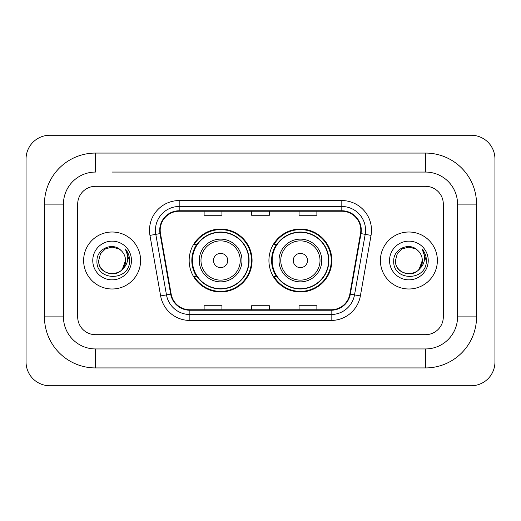 <?xml version="1.0" encoding="UTF-8"?>
<svg xmlns="http://www.w3.org/2000/svg" width="521" height="521" viewBox="0 0 521 521"><rect width="100%" height="100%" fill="white"/><g stroke="black" fill="none" stroke-linecap="round" stroke-linejoin="round"><path stroke-width="0.78" d="M268.927 260.5A31.455 31.455 0 0 0 300.389 291.955A31.455 31.455 0 0 0 331.844 260.5A31.455 31.455 0 0 0 300.389 229.045A31.455 31.455 0 0 0 268.927 260.5M189.156 260.5A31.455 31.455 0 0 0 220.611 291.955A31.455 31.455 0 0 0 252.073 260.5A31.455 31.455 0 0 0 220.611 229.045A31.455 31.455 0 0 0 189.156 260.5M196.697 276.527A28.785 28.785 0 0 1 196.697 244.473M276.475 276.527A28.785 28.785 0 0 1 276.475 244.473M83.627 260.5A28.492 28.492 0 0 0 112.113 288.992A28.492 28.492 0 0 0 140.605 260.5A28.492 28.492 0 0 0 112.113 232.008A28.492 28.492 0 0 0 83.627 260.5A28.492 28.492 0 0 0 112.113 288.992A28.492 28.492 0 0 0 140.605 260.5A28.492 28.492 0 0 0 112.113 232.008A28.492 28.492 0 0 0 83.627 260.5M380.395 260.5A28.492 28.492 0 0 0 408.887 288.992A28.492 28.492 0 0 0 437.373 260.5A28.492 28.492 0 0 0 408.887 232.008A28.492 28.492 0 0 0 380.395 260.5A28.492 28.492 0 0 0 408.887 288.992A28.492 28.492 0 0 0 437.373 260.5A28.492 28.492 0 0 0 408.887 232.008A28.492 28.492 0 0 0 380.395 260.5M160.188 230.23A18.99 18.99 0 0 1 179.185 211.233L341.815 211.233A18.99 18.99 0 0 1 360.519 233.525L349.845 294.072A18.99 18.99 0 0 1 331.141 309.767L189.859 309.767A18.99 18.99 0 0 1 171.155 294.072L160.481 233.525A18.99 18.99 0 0 1 160.188 230.23M159.719 230.23A19.466 19.466 0 0 0 160.012 233.61L170.686 294.15A19.466 19.466 0 0 0 189.859 310.236L331.141 310.236A19.466 19.466 0 0 0 350.314 294.15L360.988 233.61A19.466 19.466 0 0 0 341.815 210.764L179.185 210.764A19.466 19.466 0 0 0 159.719 230.23M149.957 235.381A29.677 29.677 0 0 1 179.185 200.552L341.815 200.552A29.677 29.677 0 0 1 371.043 235.381L360.369 295.921A29.677 29.677 0 0 1 331.141 320.448L189.859 320.448A29.677 29.677 0 0 1 160.631 295.921L149.957 235.381L155.805 234.352A23.745 23.745 0 0 1 179.185 206.485L341.815 206.485A23.745 23.745 0 0 1 365.195 234.352L354.521 294.893A23.745 23.745 0 0 1 331.141 314.515L189.859 314.515A23.745 23.745 0 0 1 166.479 294.893L155.805 234.352A23.745 23.745 0 0 1 155.44 230.23M443.312 204.115A17.805 17.805 0 0 0 425.507 186.31L95.493 186.31A17.805 17.805 0 0 0 77.688 204.115L77.688 316.885A17.805 17.805 0 0 0 95.493 334.69L425.507 334.69A17.805 17.805 0 0 0 443.312 316.885L443.312 204.115A17.805 17.805 0 0 0 425.507 186.31L95.493 186.31A17.805 17.805 0 0 0 77.688 204.115L77.688 316.885A17.805 17.805 0 0 0 95.493 334.69L425.507 334.69A17.805 17.805 0 0 0 443.312 316.885L443.312 204.115M350.314 294.15L354.521 294.893L365.195 234.352L371.043 235.381M251.597 211.233L251.597 215.258L269.403 215.258L269.403 211.233M204.115 211.233L204.115 215.258L221.92 215.258L221.92 211.233M299.08 211.233L299.08 215.258L316.885 215.258L316.885 211.233M269.403 309.767L269.403 305.742L251.597 305.742L251.597 309.767M221.92 309.767L221.92 305.742L204.115 305.742L204.115 309.767M316.885 309.767L316.885 305.742L299.08 305.742L299.08 309.767M112.113 172.06L425.507 172.06L112.113 172.06M476.552 204.115L457.555 204.115L457.555 316.885L457.555 204.115A32.055 32.055 0 0 0 425.507 172.06L425.507 153.07L95.493 153.07A51.045 51.045 0 0 0 44.448 204.115L44.448 316.885A51.045 51.045 0 0 0 95.493 367.93L425.507 367.93A51.045 51.045 0 0 0 476.552 316.885L476.552 204.115A51.045 51.045 0 0 0 425.507 153.07M425.507 367.93L425.507 348.94L95.493 348.94L425.507 348.94A32.055 32.055 0 0 0 457.555 316.885L476.552 316.885M44.448 316.885L63.445 316.885L63.445 204.115L63.445 316.885A32.055 32.055 0 0 0 95.493 348.94L95.493 367.93M95.493 153.07L95.493 172.06A32.055 32.055 0 0 0 63.445 204.115L44.448 204.115M494.95 159.003A23.745 23.745 0 0 0 471.205 135.265L49.795 135.265A23.745 23.745 0 0 0 26.05 159.003L26.05 361.997A23.745 23.745 0 0 0 49.795 385.735L471.205 385.735A23.745 23.745 0 0 0 494.95 361.997L494.95 159.003M120.905 250.367A13.416 13.416 0 0 1 125.528 260.5C126.349 277.804 97.876 277.804 98.697 260.5L100.494 253.792L105.405 248.882L112.113 247.084L118.821 248.882L120.905 250.367C112.666 241.737 96.821 248.843 96.971 260.5C95.46 281.21 129.039 281.75 129.579 261.503L129.605 260.5C129.56 256.098 128.094 252.236 125.216 248.908C127.404 252.503 128.173 256.365 127.528 260.5C126.903 264.017 125.19 266.889 122.396 269.116A13.416 13.416 0 0 0 125.528 260.5L122.357 269.162M122.396 269.116C115.271 278.742 98 272.587 98.697 260.5M92.764 260.5A19.349 19.349 0 0 0 112.113 279.849A19.349 19.349 0 0 0 131.461 260.5A19.349 19.349 0 0 0 112.113 241.151A19.349 19.349 0 0 0 92.764 260.5M125.346 249.058L129.599 261.008M227.736 260.5A7.125 7.125 0 0 0 220.611 253.375A7.125 7.125 0 0 0 213.493 260.5A7.125 7.125 0 0 0 220.611 267.625A7.125 7.125 0 0 0 227.736 260.5M241.978 260.5A21.368 21.368 0 0 0 220.611 239.132A21.368 21.368 0 0 0 199.243 260.5A21.368 21.368 0 0 0 220.611 281.868A21.368 21.368 0 0 0 241.978 260.5A21.368 21.368 0 0 1 220.611 281.868A21.368 21.368 0 0 1 199.243 260.5M248.81 260.5A28.193 28.193 0 0 0 220.611 232.307A28.193 28.193 0 0 0 192.418 260.5A28.193 28.193 0 0 0 220.611 288.693A28.193 28.193 0 0 0 248.81 260.5M251.48 260.5A30.863 30.863 0 0 1 194.235 276.527L197.094 276.527A28.46 28.46 0 0 0 239.445 281.841A28.46 28.46 0 0 0 239.445 239.159A28.46 28.46 0 0 0 197.094 244.473L194.235 244.473A30.863 30.863 0 0 1 251.48 260.5M307.507 260.5A7.125 7.125 0 0 0 300.389 253.375A7.125 7.125 0 0 0 293.264 260.5A7.125 7.125 0 0 0 300.389 267.625A7.125 7.125 0 0 0 307.507 260.5M321.757 260.5A21.368 21.368 0 0 0 300.389 239.132A21.368 21.368 0 0 0 279.022 260.5A21.368 21.368 0 0 0 300.389 281.868A21.368 21.368 0 0 0 321.757 260.5A21.368 21.368 0 0 1 300.389 281.868A21.368 21.368 0 0 1 279.022 260.5M328.582 260.5A28.193 28.193 0 0 0 300.389 232.307A28.193 28.193 0 0 0 272.19 260.5A28.193 28.193 0 0 0 300.389 288.693A28.193 28.193 0 0 0 328.582 260.5M331.252 260.5A30.863 30.863 0 0 1 274.007 276.527L276.866 276.527A28.46 28.46 0 0 0 319.217 281.841A28.46 28.46 0 0 0 319.217 239.159A28.46 28.46 0 0 0 276.866 244.473L274.007 244.473A30.863 30.863 0 0 1 331.252 260.5M417.673 250.367A13.416 13.416 0 0 1 422.303 260.5C423.124 277.804 394.651 277.804 395.472 260.5L397.269 253.792L402.179 248.882L408.887 247.084L415.595 248.882L417.673 250.367C409.441 241.737 393.596 248.843 393.739 260.5C392.235 281.21 425.807 281.75 426.354 261.503L426.38 260.5C426.328 256.098 424.869 252.236 421.99 248.908C424.179 252.503 424.947 256.365 424.302 260.5C423.677 264.017 421.964 266.889 419.164 269.116A13.416 13.416 0 0 0 422.303 260.5L419.131 269.162M419.164 269.116C412.046 278.742 394.775 272.587 395.472 260.5M389.539 260.5A19.349 19.349 0 0 0 408.887 279.849A19.349 19.349 0 0 0 428.236 260.5A19.349 19.349 0 0 0 408.887 241.151A19.349 19.349 0 0 0 389.539 260.5M422.121 249.058L426.373 261.008M341.815 200.552L341.815 210.764M155.805 234.352L160.012 233.61M189.859 320.448L189.859 310.236M331.141 310.236L331.141 320.448M160.631 295.921L170.686 294.15M360.988 233.61L365.195 234.352M179.185 200.552L179.185 210.764M354.521 294.893L360.369 295.921M240.246 260.5A19.629 19.629 0 0 0 220.611 240.871A19.629 19.629 0 0 0 200.982 260.5A19.629 19.629 0 0 0 220.611 280.129A19.629 19.629 0 0 0 240.246 260.5M320.018 260.5A19.629 19.629 0 0 0 300.389 240.871A19.629 19.629 0 0 0 280.754 260.5A19.629 19.629 0 0 0 300.389 280.129A19.629 19.629 0 0 0 320.018 260.5"/></g></svg>
